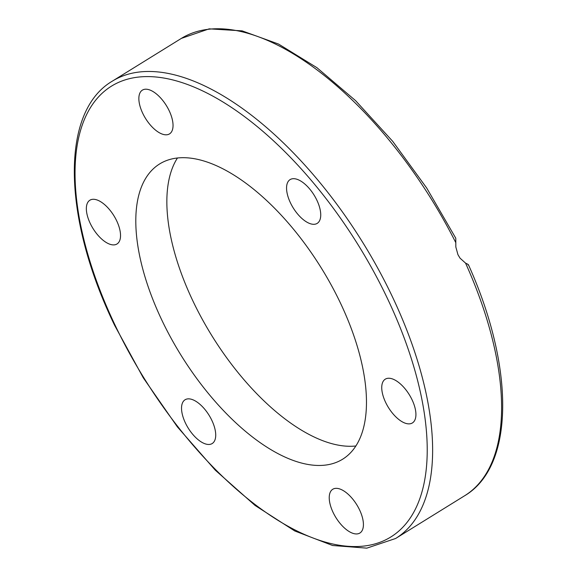 <?xml version="1.0" encoding="UTF-8"?>
<svg xmlns="http://www.w3.org/2000/svg" width="577" height="577" viewBox="0 0 577 577"><rect width="100%" height="100%" fill="white"/><g stroke="black" fill="none" stroke-linecap="round" stroke-linejoin="round"><path stroke-width="0.87" d="M355.836 445.985A173.691 82.612 58.2 0 1 193.172 301.519A173.691 82.612 58.2 0 1 177.478 157.947M340.142 302.42A173.691 82.612 58.2 0 1 342.572 459.249A173.691 82.612 58.2 0 1 162.13 320.733A173.691 82.612 58.2 0 1 159.706 163.904A173.691 82.612 58.2 0 1 340.142 302.42M359.521 509.787A25.749 12.247 58.2 0 1 359.875 533.033A25.749 12.247 58.2 0 1 333.131 512.499A25.749 12.247 58.2 0 1 332.77 489.253A25.749 12.247 58.2 0 1 359.521 509.787M396.024 380.654A25.749 12.247 58.2 0 1 413.485 403.085A25.749 12.247 58.2 0 1 412.389 422.948A25.749 12.247 58.2 0 1 401.642 421.462A25.749 12.247 58.2 0 1 384.181 399.039A25.749 12.247 58.2 0 1 385.277 379.168A25.749 12.247 58.2 0 1 396.024 380.654M287.642 182.447A25.749 12.247 58.2 0 1 290.094 179.606A25.749 12.247 58.2 0 1 311.941 191.881A25.749 12.247 58.2 0 1 319.651 220.544A25.749 12.247 58.2 0 1 317.199 223.386A25.749 12.247 58.2 0 1 295.352 211.103A25.749 12.247 58.2 0 1 287.642 182.447M142.757 113.366A25.749 12.247 58.2 0 1 142.396 90.12A25.749 12.247 58.2 0 1 169.14 110.654A25.749 12.247 58.2 0 1 169.501 133.9A25.749 12.247 58.2 0 1 142.757 113.366M106.255 242.499A25.749 12.247 58.2 0 1 88.786 220.068A25.749 12.247 58.2 0 1 89.889 200.205A25.749 12.247 58.2 0 1 100.629 201.69A25.749 12.247 58.2 0 1 118.097 224.114A25.749 12.247 58.2 0 1 116.994 243.984A25.749 12.247 58.2 0 1 106.255 242.499M214.637 440.705A25.749 12.247 58.2 0 1 212.185 443.547A25.749 12.247 58.2 0 1 190.338 431.271A25.749 12.247 58.2 0 1 182.62 402.609A25.749 12.247 58.2 0 1 185.073 399.767A25.749 12.247 58.2 0 1 206.919 412.05A25.749 12.247 58.2 0 1 214.637 440.705M467.983 264.951C469 264.958 468.192 264.345 465.56 263.119L460.049 258.179L457.95 254.688L455.837 247.014L455.772 238.2L426.648 187.936L392.721 141.351L355.569 100.629L316.932 67.689L278.561 44.061L242.138 30.862L209.206 28.85L181.373 38.392A268.99 127.935 58.2 0 1 455.83 242.722M391.848 295.612A268.99 127.935 -121.8 0 0 112.4 81.105C59.965 111.758 62.597 218.214 114.672 325.428L143.305 377.856L177.406 426.915L215.279 470.161L255.048 505.438L294.775 530.977L332.597 545.496L366.799 548.15L395.62 538.492A268.99 127.935 -121.8 0 0 391.848 295.612M115.263 325.558A265.146 126.111 58.2 0 1 139.245 76.993A265.146 126.111 58.2 0 1 387.008 297.595A265.146 126.111 58.2 0 1 363.027 546.159A265.146 126.111 58.2 0 1 115.263 325.558M465.56 263.119A268.99 127.935 58.2 0 1 464.593 495.78L395.62 538.492M181.373 38.392L112.4 81.105M468.43 264.742C514.792 367.599 514.684 466.288 464.593 495.78"/></g></svg>
